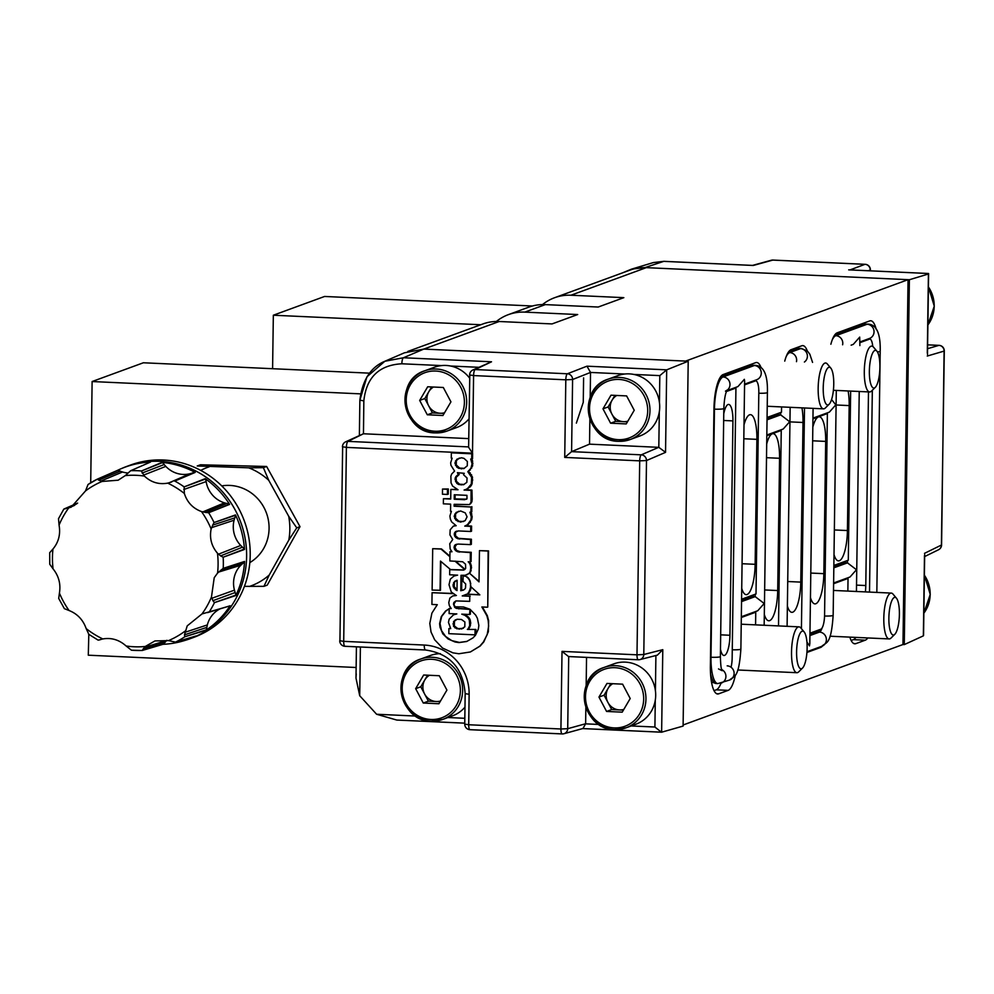 <?xml version="1.0" encoding="UTF-8"?>
<svg xmlns="http://www.w3.org/2000/svg" width="994" height="994" viewBox="0 0 994 994"><rect width="100%" height="100%" fill="white"/><g stroke="black" fill="none" stroke-linecap="round" stroke-linejoin="round"><path stroke-width="1.49" d="M836.302 390.431L833.158 615.336A7.343 0.808 -179.2 0 1 832.86 615.559A7.343 0.808 -179.2 0 1 824.548 616.019M831.568 399.563L835.805 404.844L829.381 412.112L812.955 418.126M766.821 435.012L783.235 428.998L789.671 421.729L780.663 414.858L776.426 415.132L767.045 418.561M851.125 345.166L853.274 344.384L859.711 337.115L859.872 345.577M833.842 566.543L843.21 563.113L847.46 562.852L856.455 569.724L850.032 576.992L833.606 582.993M732.28 649.79A7.343 0.808 0.8 0 0 740.878 649.107L744.618 381.137L744.357 379.323L737.921 386.591L726.838 390.654M741.325 616.765L757.751 610.751L764.175 603.482L755.179 596.611L750.942 596.885L741.561 600.314M806.904 641.9L809.489 645.889L809.812 643.64L813.092 408.372M764.162 625.251L767.418 392.555C767.84 374.9 763.802 365.842 755.266 365.357A29.373 8.114 92.6 0 0 754.322 365.519L723.048 376.962A29.373 8.114 92.6 0 0 714.45 409.143L710.983 657.258A29.373 8.114 92.6 0 0 717.83 683.599L729.608 680.045C734.218 675.46 738.766 679.237 740.878 649.107M867.799 637.949A31.212 8.623 -87.4 0 1 865.277 640.186L855.797 643.652A31.212 8.623 92.6 0 1 854.79 643.814A31.212 8.623 92.6 0 1 849.845 637.129M833.593 583.714L848.031 578.433L847.857 591.095M806.917 652.462L820.547 647.479A31.212 8.623 92.6 0 0 822.46 646.038M741.325 617.485L755.751 612.192L755.577 624.866M761.155 367.842A31.212 8.623 92.6 0 0 756.67 362.499A31.212 8.623 92.6 0 0 755.664 362.661L723.11 374.576A31.212 8.623 92.6 0 0 713.965 408.782L710.375 666.017A31.212 8.623 92.6 0 0 717.656 693.998A31.212 8.623 92.6 0 0 718.65 693.837L728.142 690.37A31.212 8.623 92.6 0 0 735.361 675.063M781.57 406.919L781.495 412.199L767.07 417.48M807.302 350.957A31.212 8.623 92.6 0 0 802.804 345.614A31.212 8.623 92.6 0 0 801.81 345.775L791.038 349.714A31.212 8.623 92.6 0 0 784.738 361.12M876.199 329.325A31.212 8.623 92.6 0 0 870.732 320.764A31.212 8.623 92.6 0 0 869.738 320.913L837.184 332.828A31.212 8.623 92.6 0 0 830.872 344.235M542.513 304.574A45.898 43.823 69.9 0 1 554.54 297.74L629.91 270.157A45.898 43.823 69.9 0 1 646.311 267.647L908.056 279.674L902.962 644.534L683.126 724.986M908.056 279.674L685.562 361.095L423.817 349.08L403.44 357.753L491.521 361.791L472.759 370.041A5.504 5.504 0 0 0 469.615 374.937L473.591 375.57L472.498 453.177L346.409 447.387L343.7 641.354L424.252 645.056A47.439 45.289 69.9 0 1 469.131 694.284L468.708 724.75L560.927 728.987L562.02 651.381L568.556 656.562L638.272 659.767A5.504 1.516 92.6 0 0 638.409 659.755A5.504 5.243 -104.3 0 0 639.887 659.606L639.887 659.606A5.504 5.243 -104.3 0 0 643.789 654.512L662.787 649.666L661.631 732.193L683.102 726.08L688.208 361.22L423.817 349.08L404.396 352.82L384.827 361.282L403.44 357.753A5.504 1.516 92.6 0 0 401.862 363.779C379.037 365.046 366.364 377.409 363.841 400.843L363.469 433.769L347.987 441.373A5.504 5.268 -116.1 0 0 345.527 441.883L345.527 441.883A5.504 5.504 0 0 0 342.445 446.753L346.409 447.387A5.504 1.516 92.6 0 1 347.987 441.373L468.609 446.915M554.54 297.74A45.898 43.823 69.9 0 1 570.954 295.23L623.834 297.653L598.202 307.034L545.321 304.611A45.898 43.823 -110.1 0 0 528.907 307.121L508.406 314.626A45.898 43.823 69.9 0 1 524.82 312.116L577.688 314.539L552.055 323.92L499.187 321.497A45.898 43.823 -110.1 0 0 482.773 324.007L407.863 351.416M496.379 321.46A45.898 43.823 69.9 0 1 508.406 314.626M764.311 614.491A27.447 7.579 92.6 0 0 768.784 620.765A27.447 7.579 92.6 0 0 777.706 590.548L779.557 458.284A27.447 7.579 92.6 0 0 773.146 433.67A27.447 7.579 92.6 0 0 766.697 443.958M779.52 430.365L781.247 430.439L778.513 625.909M781.247 430.439L766.809 435.72M741.723 588.398A27.534 7.604 92.6 0 0 746.196 594.648A27.534 7.604 92.6 0 0 755.142 564.319L756.894 439.348A27.534 7.604 92.6 0 0 750.47 414.66A27.534 7.604 92.6 0 0 744.009 424.898M741.574 599.233L756.012 593.952L758.82 392.369A12.847 3.554 92.6 0 0 755.825 380.839A12.847 3.554 92.6 0 0 755.415 380.901L744.568 384.877M731.037 667.235A12.847 3.554 92.6 0 0 732.156 658.04L735.933 388.033L726.465 391.499M723.769 413.74A18.352 5.069 -87.4 0 1 728.639 404.434A18.352 5.069 -87.4 0 1 732.926 420.897L729.931 635.265A18.352 5.069 -87.4 0 1 723.955 655.481A18.352 5.069 -87.4 0 1 720.476 649.231M869.514 592.089L872.334 390.269M872.744 346.446A12.847 3.554 92.6 0 0 869.887 339.091A12.847 3.554 92.6 0 0 869.477 339.165L859.922 342.657M809.961 633.203L820.795 629.227A12.847 3.554 92.6 0 0 824.573 615.149L827.381 413.554L812.943 418.834M825.654 413.479L827.381 413.554M734.206 387.958L735.933 388.033M801.425 628.693L804.506 407.975M833.854 565.462L848.292 560.181L850.653 391.089M855.909 637.402A31.212 8.623 -87.4 0 1 853.374 639.639L865.277 640.186M851.15 640.447L853.374 639.639M846.304 578.346L848.031 578.433M754.024 612.118L755.751 612.192M714.015 690.631L716.239 689.824A31.212 8.623 92.6 0 0 721.023 683.176M748.842 366.239A31.212 8.623 92.6 0 0 748.42 365.32M794.976 349.354A31.212 8.623 92.6 0 0 794.554 348.434M862.904 324.491A31.212 8.623 92.6 0 0 862.481 323.572M834.003 554.627A27.534 7.604 92.6 0 0 838.476 560.877A27.534 7.604 92.6 0 0 847.422 530.548L849.174 405.589A27.534 7.604 92.6 0 0 848.106 390.977M836.476 390.443A27.534 7.604 92.6 0 0 836.289 391.127M787.385 606.042A27.447 7.579 92.6 0 0 791.858 612.329A27.447 7.579 92.6 0 0 800.779 582.111L803.003 422.475A27.447 7.579 92.6 0 0 801.934 407.851M790.367 407.329A27.447 7.579 92.6 0 0 790.143 408.149M810.458 597.605A27.447 7.579 92.6 0 0 814.918 603.892A27.447 7.579 92.6 0 0 823.84 573.662L825.691 441.398A27.447 7.579 92.6 0 0 819.292 416.784A27.447 7.579 92.6 0 0 812.831 427.072M865.389 591.89A18.352 5.069 92.6 0 0 865.786 585.541L868.483 391.909M833.755 384.181A18.861 5.206 -87.4 0 1 829.158 404.223A18.861 5.206 -87.4 0 1 823.218 388.033A18.861 5.206 -87.4 0 1 830.81 368.128A18.861 5.206 -87.4 0 1 833.755 384.181M829.158 404.223L825.38 407.962A22.949 6.337 -87.4 0 1 823.517 408.845A22.949 6.337 -87.4 0 1 818.161 388.269A22.949 6.337 -87.4 0 1 825.629 362.996A22.949 6.337 -87.4 0 1 827.393 364.053L830.81 368.128M879.901 367.295A18.861 5.206 -87.4 0 1 875.292 387.337A18.861 5.206 -87.4 0 1 869.365 371.147A18.861 5.206 -87.4 0 1 876.956 351.242A18.861 5.206 -87.4 0 1 879.901 367.295M875.292 387.337L871.514 391.077A22.949 6.337 -87.4 0 1 869.651 391.959A22.949 6.337 -87.4 0 1 864.295 371.383A22.949 6.337 -87.4 0 1 871.763 346.111A22.949 6.337 -87.4 0 1 873.54 347.167L876.956 351.242M807.128 648.026A18.861 5.206 -87.4 0 1 802.518 668.067A18.861 5.206 -87.4 0 1 796.592 651.89A18.861 5.206 -87.4 0 1 804.183 631.973A18.861 5.206 -87.4 0 1 807.128 648.026M802.518 668.067L798.741 671.82A22.949 6.337 -87.4 0 1 796.877 672.702A22.949 6.337 -87.4 0 1 791.522 652.126A22.949 6.337 -87.4 0 1 798.99 626.854A22.949 6.337 -87.4 0 1 800.766 627.897L804.183 631.973M899.396 614.255A18.861 5.206 -87.4 0 1 894.799 634.309A18.861 5.206 -87.4 0 1 888.872 618.119A18.861 5.206 -87.4 0 1 896.451 598.202A18.861 5.206 -87.4 0 1 899.396 614.255M894.799 634.309L891.022 638.049A22.949 6.337 -87.4 0 1 889.158 638.931A22.949 6.337 -87.4 0 1 883.803 618.355A22.949 6.337 -87.4 0 1 891.27 593.083A22.949 6.337 -87.4 0 1 893.034 594.139L896.451 598.202M644.982 267.585L631.488 269.15L653.356 262.578L663.843 261.335L644.982 267.585L909.373 279.736L904.279 644.597L902.962 644.534M631.488 269.15L622.617 272.828M923.376 634.756L923.351 635.862L904.279 644.597M928.408 273.996L909.373 279.736M752.545 265.435L665.16 261.422M752.52 265.41L771.22 260.266A5.504 5.231 74.6 0 1 772.785 260.093L753.241 265.473M849.994 269.908L865.004 264.329A5.504 5.305 71.3 0 1 870.222 270.033L868.209 270.728M927.303 353.032L928.421 273.512L848.69 269.859M927.564 348.708L938.908 345.365A5.504 5.293 73.6 0 1 944.101 351.093L927.265 356.038M923.351 635.862L924.47 555.721M924.507 553.347L941.393 545.06A5.504 5.268 63.9 0 1 938.51 549.769L924.656 556.565M419.679 400.42L427.296 414.784L442.926 415.504L450.941 401.849L443.312 387.486L427.693 386.765L419.679 400.42L424.811 398.544L432.427 412.908L440.243 413.268A14.09 13.456 -110.1 0 0 444.542 412.734M469.578 378.068A32.131 30.677 -110.1 0 0 446.008 365.457A32.131 30.677 -110.1 0 0 434.527 367.208L424.786 370.774A32.131 30.677 69.9 0 1 436.267 369.022A32.131 30.677 69.9 0 1 466.198 396.308A32.131 30.677 69.9 0 1 446.865 431.123A32.131 30.677 69.9 0 1 435.372 432.875A32.131 30.677 69.9 0 1 405.453 405.589A32.131 30.677 69.9 0 1 424.786 370.774C393.45 380.13 402.458 433.347 435.322 432.887L446.865 431.123L456.606 427.557A32.131 30.677 -110.1 0 0 469.006 418.872M424.811 398.544L431.607 386.952M433.459 387.039A14.09 13.456 -110.1 0 0 428.812 391.723A14.09 13.456 -110.1 0 0 428.625 405.726A14.09 13.456 -110.1 0 0 440.243 413.268L444.132 413.442M432.427 412.908L427.296 414.784M415.654 688.668L423.27 703.031L438.901 703.752L446.915 690.097L439.298 675.734L423.668 675.013L415.654 688.668L420.785 686.792L428.402 701.155L436.217 701.515A14.09 13.456 -110.1 0 0 440.528 700.981M440.417 653.679A32.131 30.677 -110.1 0 0 430.501 655.456L420.76 659.022A32.131 30.677 69.9 0 1 432.241 657.27A32.131 30.677 69.9 0 1 462.173 684.555A32.131 30.677 69.9 0 1 442.839 719.37A32.131 30.677 69.9 0 1 431.346 721.122A32.131 30.677 69.9 0 1 401.427 693.837A32.131 30.677 69.9 0 1 420.76 659.022C389.424 668.378 398.432 721.594 431.297 721.135L442.839 719.37L452.581 715.804A32.131 30.677 -110.1 0 0 464.981 707.119M420.785 686.792L427.582 675.199M429.433 675.286A14.09 13.456 -110.1 0 0 424.786 679.971A14.09 13.456 -110.1 0 0 424.6 693.974A14.09 13.456 -110.1 0 0 436.217 701.515L440.106 701.689M428.402 701.155L423.27 703.031M598.96 697.08L606.576 711.443L622.207 712.164L630.208 698.521L622.592 684.158L606.974 683.437L598.96 697.08L604.091 695.204L611.708 709.567L619.523 709.927A14.09 13.456 -110.1 0 0 623.822 709.405M625.288 662.128A32.131 30.677 -110.1 0 0 613.795 663.88L604.066 667.446A32.131 30.677 69.9 0 1 615.547 665.682A32.131 30.677 69.9 0 1 645.479 692.967A32.131 30.677 69.9 0 1 626.145 727.782A32.131 30.677 69.9 0 1 614.652 729.534A32.131 30.677 69.9 0 1 584.733 702.261A32.131 30.677 69.9 0 1 604.066 667.446C572.718 676.79 581.738 730.006 614.603 729.546L626.145 727.782L635.887 724.216A32.131 30.677 -110.1 0 0 655.22 689.401A32.131 30.677 -110.1 0 0 625.288 662.128M604.091 695.204L610.888 683.611M612.739 683.698A14.09 13.456 -110.1 0 0 608.092 688.382A14.09 13.456 -110.1 0 0 607.893 702.385A14.09 13.456 -110.1 0 0 619.523 709.927L623.412 710.114M611.708 709.567L606.576 711.443M602.985 408.832L610.602 423.195L626.232 423.916L634.234 410.273L626.618 395.91L610.999 395.19L602.985 408.832L608.117 406.956L615.733 421.319L623.549 421.68A14.09 13.456 -110.1 0 0 627.848 421.158M618.566 441.286A32.131 30.677 69.9 0 1 588.746 413.951A32.131 30.677 69.9 0 1 608.079 379.199C576.744 388.542 585.764 441.758 618.616 441.299L630.171 439.534L639.912 435.968A32.131 30.677 -110.1 0 0 659.233 401.154A32.131 30.677 -110.1 0 0 629.314 373.881A32.131 30.677 -110.1 0 0 617.821 375.633L608.079 379.199A32.131 30.677 69.9 0 1 619.573 377.434A32.131 30.677 69.9 0 1 649.504 404.72A32.131 30.677 69.9 0 1 630.171 439.534A32.131 30.677 69.9 0 1 618.678 441.286M608.117 406.956L614.913 395.363M616.765 395.45A14.09 13.456 -110.1 0 0 612.118 400.135A14.09 13.456 -110.1 0 0 611.919 414.138A14.09 13.456 -110.1 0 0 623.549 421.68L627.438 421.866M615.733 421.319L610.602 423.195M272.592 368.712L273.338 315.222L480.761 324.74M273.338 315.222L324.603 296.46L532.449 306.003M576.358 423.109L583.267 402.297L583.602 377.869M456.706 544.203L454.904 547.098L456.594 550.428L460.433 551.819L471.231 552.304L471.094 561.573L470.261 561.883L470.386 552.614L471.231 552.304M469.379 561.834L470.845 563.996L471.516 567.736L469.566 573.252L479.033 581.366M479.456 550.651L488.539 550.9L487.756 607.061L488.129 551.049L479.456 550.651L479.021 581.863L469.566 573.252M482.388 606.986L487.296 615.609L488.626 620.654L488.365 631.712L483.805 641.875L480.164 646.05L470.373 651.965L479.754 646.199L483.382 642.025L487.184 634.607L488.65 626.096L488.216 620.803L486.886 615.771L481.866 606.961L487.346 607.21M453.14 593.654L432.079 592.685L452.941 593.468M456.892 531.057L454.606 532.722L458.271 530.92L470.684 531.492L470.758 526.385L464.77 526.112L467.428 524.733L470.845 520.024L471.33 517.029L469.951 512.221L470.957 512.27L471.032 507.002L454.134 506.219L454.159 504.318L469.541 504.579L471.044 502.132L471.094 490.377L464.086 490.054L467.143 489.036L471.293 484.066L471.665 477.418L467.826 471.69L470.895 468.348L472.075 463.825L470.696 459.017L471.69 459.066L471.765 453.786L451.351 452.854L451.276 458.122L452.121 458.159L450.655 462.844L450.953 465.291L454.581 471.081L451.674 474.014L450.866 476.176L451.052 482.91L452.63 486.103L458.023 489.769L450.841 489.446L450.704 499.05L443.436 498.715L443.361 503.821L450.642 504.144L450.543 511.326L451.375 511.363L449.909 516.048L450.369 519.141L451.624 521.862L456.196 525.714L453.351 526.112L450.17 529.79L449.934 534.884L452.717 539.531L449.748 543.73L450.183 549.023L451.984 551.769L449.971 551.682L449.847 560.939L462.707 561.759L465.527 564.207L465.689 568.332L463.651 570.096L449.723 569.686L449.648 574.78L457.6 575.141L453.997 576.023L456.917 575.203M440.876 561.424L440.479 590.287L432.117 590.076L432.701 548.688L441.448 548.912L449.909 556.242M449.971 551.682L451.723 551.409M453.351 526.112L455.96 525.565M450.717 498.715L443.436 498.715M450.841 489.446L456.818 489.371M451.351 452.854L472.61 453.488L472.535 458.756L471.69 459.066L472.56 460.731L472.597 465.938L468.659 471.38L472.498 477.12L472.125 483.767L470.473 486.638L465.565 489.719M465.341 489.769L471.926 490.067L472.2 499.174L471.877 501.821L470.361 503.784M471.032 507.002L454.979 505.909L454.991 504.356M471.864 506.691L471.79 511.96L470.957 512.27L472.175 516.731L471.678 519.713L468.261 524.422L465.614 525.814L471.591 526.087L471.529 531.181L470.684 531.492M455.438 532.411L455.563 535.89L458.545 538.35L471.404 539.233L471.342 544.327L470.497 544.625L470.572 539.531L460.62 538.736M448.331 488.986L442.504 489.06L442.442 494.217L447.412 494.44L447.486 489.284L448.331 488.986L448.257 494.142L447.412 494.44M456.793 575.104L457.501 575.141M455.041 561.175L464.707 569.574M449.909 556.739L441.038 549.061L432.701 548.688M440.069 590.436L440.479 561.088L450.506 569.55L463.949 569.947M450.941 608.204L449.189 608.477L449.114 613.571L456.83 613.919L453.512 614.814L456.569 613.907M456.42 595.481L452.829 595.891L449.884 598.077L448.766 602.6L449.338 605.706L451.239 608.564L449.189 608.477M432.079 592.685L431.918 604.439L437.285 604.687L431.905 613.124L429.806 623.4L431.036 632.022L434.676 639.788L442.504 648.026L452.966 652.847L458.88 653.754L470.373 651.965M465.416 576.309L463.129 575.799L463.042 581.415L465.701 583.975L465.527 587.963L464.509 589.479L460.794 590.759L461.005 575.302L465.267 575.265L469.156 573.401M463.067 580.136L461.39 578.719L461.427 575.315M465.838 576.16L463.129 575.799M469.777 596.263L469.715 601.358L469.777 596.263L462.235 595.928L466.571 594.263L479.829 594.872L470.746 586.609L470.137 580.993L467.068 576.855M470.212 596.114L462.918 595.779M455.985 600.898L453.923 603.992L454.879 606.787L463.502 606.986L470.025 609.26L469.528 614.503L470.361 614.193L470.423 610.005M449.176 608.701L445.536 611.086L441.261 616.628L439.596 623.611L439.994 627.226L442.815 633.849L448.058 638.956L455.066 642L459.042 642.584L466.72 641.49L472.982 637.899L475.418 635.34L478.362 628.991L478.859 625.425L477.393 618.28L475.704 615.137L470.025 609.26M471.404 539.233L470.572 539.531M459.775 539.034L457.712 538.649L458.545 538.35M456.768 537.344L455.935 537.642L454.73 536.201L454.246 534.213L455.09 533.902M457.712 538.649L455.935 537.642M454.73 536.201L455.563 535.89M454.246 534.213L454.606 532.722M455.401 531.653L456.246 531.343M470.758 526.385L471.591 526.087M464.77 526.112L465.614 525.814M467.428 524.733L468.261 524.422M469.466 522.62L470.299 522.322M470.845 520.024L471.678 519.713M471.33 517.029L472.175 516.731M470.982 514.184L471.827 513.873M469.541 504.579L471.877 501.821M470.845 503.511L472.2 499.174M471.019 495.907L471.852 495.608M471.355 499.485L471.044 502.132M471.094 490.377L471.926 490.067M467.143 489.036L467.975 488.725M469.628 486.948L470.473 486.638M470.597 485.606L471.442 485.296M471.293 484.066L472.125 483.767M471.901 480.326L472.746 480.027M471.665 477.418L472.498 477.12M470.746 475.057L471.578 474.759M469.479 473.206L470.324 472.908M467.826 471.69L468.659 471.38M469.578 470.199L470.423 469.901M470.895 468.348L471.728 468.05M471.765 466.248L472.597 465.938M472.075 463.825L472.92 463.527M471.728 461.03L472.56 460.731M471.765 453.786L472.61 453.488M449.723 569.686L450.381 569.438M453.997 576.023L450.319 579.154L449.015 584.708L451.264 592.002L456.221 595.468M466.894 574.818L469.988 572.817M469.156 573.128L470.734 571.699M469.901 571.997L471.206 570.382M470.361 570.693L470.684 568.034L471.516 567.736M470.684 568.034L470.535 566.008L471.38 565.698M470.535 566.008L470 564.306L470.845 563.996M470 564.306L469.243 562.877L470.075 562.567M469.243 562.877L468.186 561.784L470.261 561.883M470.386 552.614L460.433 551.819M459.601 552.117L457.526 551.682L458.371 551.372M457.526 551.682L455.749 550.726L456.594 550.428M455.749 550.726L454.544 549.222L455.376 548.912M454.544 549.222L454.059 547.408L454.904 547.098M455.264 545.557L454.42 545.868L455.215 544.799L458.085 544.066L470.497 544.625M454.059 547.408L454.42 545.868M455.215 544.799L456.06 544.488M659.444 402.508L659.817 375.62L666.688 369.843L688.208 361.22M454.979 505.909L454.134 506.219M455.799 595.63L452.829 595.891M453.512 614.814L449.139 619.187L448.48 622.406L450.717 628.643L448.903 628.568L450.481 628.295M448.903 628.568L448.828 633.663L475.008 634.855L475.84 634.557L475.915 629.463L467.354 629.413L475.915 629.463M475.008 634.855L475.082 629.761M467.354 629.413L469.218 628.046L468.199 629.103M468.385 628.357L469.715 625.524L469.33 620.181L470.174 619.871L470.746 623.201L469.218 628.046M470.025 626.816L469.901 623.499M469.715 625.524L470.547 625.214M469.33 620.181L468.572 618.69L469.416 618.38L470.174 619.871M468.572 618.69L467.578 617.373L468.422 617.063L469.416 618.38M467.578 617.373L464.931 615.336L465.764 615.038L468.422 617.063M463.639 614.23L465.764 615.038M464.931 615.336L461.763 614.143L469.528 614.503M463.8 595.592L465.801 594.81M465.378 594.971L466.571 594.263M468.037 593.058L469.839 591.355L468.87 592.759M469.006 591.654L469.752 590.063L470.597 589.765L469.839 591.355M471.081 586.92L470.597 589.765M469.752 590.063L470.858 586M470.423 586.162L470.721 583.217M470.299 583.379L470.137 580.993M469.715 581.142L469.33 579.216M468.895 579.365L468.286 577.837M467.851 577.986L466.633 577.005M461.788 579.055L461.626 590.448L463.279 590.2M461.626 590.448L461.39 578.719L460.794 590.759M467.006 498.702L466.931 495.335L454.295 494.763L454.233 499.212L464.583 499.696L467.006 498.702M454.705 581.266L453.04 584.894L453.339 586.945L456.991 590.585L457.128 580.272L453.575 582.72M461.315 629.016L464.819 626.804L464.894 621.995L461.452 619.461L457.029 619.262L453.587 621.474L453.525 626.282L456.905 628.817L463.353 628.283M460.669 510.978L456.122 512.457L454.159 516.246L456.01 520.272L460.52 522.098L465.13 520.694L467.081 516.843L465.242 512.879L460.669 510.978M467.354 461.464L463.987 458.358L461.415 457.774L456.867 459.253L454.904 463.042L456.755 467.068L458.806 468.373L463.838 468.609L467.292 465.813L467.354 461.464M466.832 482.363L467.068 478.027L463.477 474.672L464.273 473.318L457.402 472.659L458.321 474.846L455.948 476.474L455.016 479.145L456.855 483.407L458.806 484.538L463.44 484.749L466.832 482.363M469.715 601.358L455.898 600.91L453.86 602.488L453.5 604.153L454.743 607.396L456.408 608.403L469.603 609.409M455.314 606.675L459.638 608.614L468.659 609.024M459.638 608.614L458.806 608.912M457.24 608.092L456.408 608.403M455.575 607.086L454.743 607.396M449.176 608.738L445.946 610.937L441.671 616.479L440.007 623.462L441.485 630.544L445.598 636.471L451.81 640.633L459.452 642.435L466.956 641.379M455.662 561.212L465.03 569.338M466.981 594.114L479.63 594.698M356.237 673.895L355.989 678.119L359.716 695.738L376.602 714.251L396.768 720.054L464.757 723.147M585.628 723.756L582.993 728.49L563.933 733.734A5.504 5.231 -105.4 0 0 563.933 733.734A5.504 5.231 -105.4 0 0 567.711 728.689L585.628 723.756L585.864 707.144M586.547 657.394L586.162 685.525M624.779 374.017L590.535 372.439L572.594 379.509A5.504 5.206 -111.2 0 0 567.4 373.781L586.969 366.177L666.688 369.843L665.545 452.357L658.811 447.337L659.308 411.889M562.02 651.381L636.992 654.822L639.701 460.856L564.729 457.414L571.587 451.636L589.529 444.156L589.877 418.896M590.188 397.277L590.535 372.539M589.529 444.156L658.811 447.337M468.733 438.615L363.469 433.769M447.486 489.284L442.504 489.06M458.557 473.057L459.166 474.536L456.097 477.406L456.383 481.295L459.638 484.227L464.148 484.451M461.937 484.625L461.092 484.935M459.638 484.227L458.806 484.538M457.7 483.096L456.855 483.407M456.383 481.295L455.538 481.605M455.861 478.847L455.016 479.145M456.097 477.406L455.264 477.716M456.793 476.163L455.948 476.474M457.812 475.169L456.967 475.48M459.166 474.536L458.321 474.846M459.315 458.072L456.333 460.62L456.271 464.956L459.638 468.075L464.322 468.336M462.098 468.584L461.266 468.895M459.638 468.075L458.806 468.373M457.588 466.758L456.755 467.068M456.271 464.956L455.438 465.267M455.749 462.732L454.904 463.042M456.333 460.62L455.5 460.918M457.7 458.942L456.867 459.253M458.569 511.276L455.587 513.823L455.525 518.16L458.905 521.278L463.577 521.539M461.353 521.788L460.52 522.098M458.905 521.278L458.06 521.577M456.855 519.961L456.01 520.272M455.525 518.16L454.693 518.47M455.003 515.936L454.159 516.246M455.587 513.823L454.755 514.134M456.954 512.146L456.122 512.457M457.103 619.262L454.432 621.175L454.357 625.984L457.737 628.506L462.16 628.717M459.911 628.904L459.079 629.202M457.737 628.506L456.905 628.817M455.799 627.612L454.954 627.91M454.357 625.984L453.525 626.282M453.836 623.573L452.991 623.884M454.432 621.175L453.587 621.474M455.898 619.734L455.066 620.045M456.519 580.384L455.55 580.956M454.407 582.422L454.183 586.634L457.004 589.852M456.321 589.517L455.488 589.815M455.053 588.299L454.221 588.597M454.183 586.634L453.339 586.945M453.873 584.596L453.04 584.894M455.128 494.801L455.066 498.913L466.633 499.187M465.416 499.386L464.583 499.696M455.066 498.913L454.233 499.212M359.381 435.086L359.865 400.209L366.935 376.813L384.827 361.282C370.712 367.146 362.388 380.118 359.865 400.209L363.841 400.843M562.368 733.907A5.504 5.231 -105.4 0 0 563.921 733.734A5.504 5.504 0 0 1 562.219 733.932A5.504 1.516 92.6 0 0 562.368 733.907M345.527 441.883L363.382 433.769M631.178 725.943L654.909 727.024L661.445 732.205L582.633 728.59M665.545 452.357L646.498 460.545L643.789 654.512L636.992 654.822A5.504 1.516 92.6 0 0 638.272 659.767A5.504 5.504 0 0 0 639.887 659.606L657.369 655.145L662.787 649.666M472.498 453.177L468.609 447.288L469.802 374.788M491.521 361.791L475.169 369.557A5.504 5.281 -115.4 0 0 472.759 370.041M590.535 372.439L586.969 366.177M564.729 457.414L565.81 379.807L572.594 379.509L571.587 451.636L641.267 454.842A5.504 1.516 -87.4 0 0 639.701 460.856L646.498 460.545A5.504 5.218 -113.3 0 0 641.267 454.842L658.724 447.337M219.985 608.912A26.018 24.838 -110.1 0 0 209.833 618.715A26.018 24.838 -110.1 0 0 207.348 624.928A25.086 23.955 -110.1 0 0 206.864 627.351L184.499 634.831L187.207 625.885L201.993 613.932L228.806 606.253A10.897 10.4 -110.1 0 0 229.763 605.918L207.634 612.615M212.902 600.687L214.455 602.625L235.864 595.518A91.672 87.534 -110.1 0 0 244.561 561.448L244.338 561.784A10.897 10.4 -110.1 0 1 242.573 563.635A25.098 23.955 -110.1 0 0 240.809 565.251A26.018 24.838 -110.1 0 0 236.833 570.531A26.018 24.838 -110.1 0 0 234.447 590.15A25.086 23.955 -110.1 0 0 235.193 592.523L212.902 600.687L211.473 597.009L214.219 577.7L217.587 573.053L223.203 568.357A90.417 86.329 -110.1 0 0 223.153 557.236L244.499 549.446A91.672 87.534 -110.1 0 0 235.466 514.929L213.946 522.583L211.138 528.97A86.254 82.353 -110.1 0 0 201.484 511.562C192.898 508.381 187.195 502.343 184.35 493.471L184.126 486.874A90.417 86.329 -110.1 0 0 179.554 483.829A90.417 86.329 -110.1 0 0 174.807 481.071L195.197 472.411A91.672 87.534 -110.1 0 0 162.034 462.372L141.359 471.032L144.416 476.076A86.254 82.353 -110.1 0 0 125.281 475.592L118.174 480.201L102.034 481.456L98.704 480.102L97.375 479.133L117.391 470.423L97.449 479.096M102.009 639.117L102.817 638.943C111.427 637.465 119.205 639.813 126.126 646.001L131.432 650.2L142.266 650.474L162.941 644.311A91.672 87.534 -110.1 0 0 183.555 640.844A91.672 87.534 -110.1 0 0 196.004 635.974L175.478 642.099L168.508 640.621A86.254 82.353 -110.1 0 0 185.033 631.14M166.905 640.285A26.018 24.838 -110.1 0 0 166.681 640.496A25.086 23.955 -110.1 0 0 165.091 642.31L142.987 649.181L145.261 646.485L154.927 640.944L168.508 640.621M235.466 514.929L235.429 515.302A10.897 10.4 -110.1 0 1 234.82 517.886A25.098 23.955 -110.1 0 0 234.099 520.222A26.018 24.838 -110.1 0 0 240.71 545.457A25.086 23.955 -110.1 0 0 242.499 547.172L220.593 555.882L217.487 553.236C211.473 546.153 209.361 538.065 211.138 528.97M183.555 640.844L185.369 640.298A91.783 87.634 -110.1 0 0 187.717 639.552A91.783 87.634 -110.1 0 0 190.04 638.732L193.631 637.427A91.783 87.634 -110.1 0 0 249.966 560.902A91.783 87.634 -110.1 0 0 205.758 473.306A91.783 87.634 -110.1 0 0 130.537 465.03L126.959 466.348A91.783 87.634 -110.1 0 0 124.66 467.217L124.648 467.23A91.783 87.634 -110.1 0 0 122.374 468.174L120.634 468.932A91.672 87.534 -110.1 0 0 117.391 470.423M64.113 508.953L77.631 503.088L63.827 509.09L58.596 518.533M125.281 475.592L130.711 470.696L150.454 462.073A91.672 87.534 -110.1 0 0 120.634 468.932M249.817 562.616A41.487 39.611 -110.1 0 0 248.985 491.434A41.487 39.611 -110.1 0 0 221.749 485.904M266.628 466.484L200.477 464.782L197.222 465.975L248.711 467.826L263.373 467.677L266.628 466.484L300.002 526.658L267.224 585.143L263.957 586.336L244.412 586.361M263.373 467.677L268.728 480.276L288.682 516.234L296.746 527.851L300.002 526.658M296.746 527.851L288.794 540.115L269.2 575.066L263.957 586.336M288.682 516.234A63.119 60.261 69.9 0 1 288.794 540.115M248.711 467.826A63.119 60.261 69.9 0 1 268.728 480.276M200.713 470.398A63.119 60.261 69.9 0 1 209.175 466.807M269.2 575.066A63.119 60.261 69.9 0 1 249.308 586.485M205.249 478.661L205.423 479.046A10.897 10.4 -110.1 0 1 206.143 481.593A26.006 24.825 -110.1 0 0 224.458 502.84A25.086 23.955 -110.1 0 0 226.806 503.424L205.497 512.432L208.641 512.742L229.614 504.393A91.672 87.534 -110.1 0 0 205.249 478.661L184.126 486.874M244.561 561.448L223.203 568.357M184.499 634.831L184.872 636.744L206.007 630.233A91.672 87.534 -110.1 0 0 230.123 605.756M88.044 484.5L85.509 490.937L71.17 507.188L63.852 509.077L77.631 503.088M68.561 508.158A86.254 82.353 -110.1 0 0 59.068 525.068L58.509 518.595M59.068 525.068C60.671 534.238 58.634 542.215 52.955 549.023L49.7 552.714L49.762 564.281L53.055 568.841C58.795 576.023 60.92 584.112 59.416 593.107L58.708 598.45L64.361 608.651L69.058 610.515C77.37 613.807 83.086 619.834 86.192 628.606L88.814 634.296L88.292 655.195L356.138 667.496M99.499 639.875L98.182 640.111L99.499 639.875M100.692 639.465L101.624 639.204M142.217 650.461A90.417 86.329 -110.1 0 1 131.606 650.188L131.481 650.2M142.987 649.181L142.341 650.461M211.473 597.009A86.254 82.353 -110.1 0 1 201.993 613.932L203.261 613.571M220.593 555.882L223.153 557.236M205.497 512.432L201.484 511.562M142.092 473.057L164.196 464.521A25.098 23.955 -110.1 0 0 165.812 466.385A26.018 24.838 -110.1 0 0 190.053 473.716A25.086 23.955 -110.1 0 0 192.327 473.007L174.807 481.071M171.676 481.978L167.725 483.134C158.841 484.712 151.076 482.363 144.416 476.076M117.789 470.473A10.897 10.4 -110.1 0 1 120.262 471.168A25.098 23.955 -110.1 0 0 122.548 471.988A26.018 24.838 -110.1 0 0 127.878 472.995M117.627 470.448L103.674 476.387M164.196 464.521A10.897 10.4 -110.1 0 0 162.37 462.632L141.359 471.032M165.812 466.385L143.534 475.12M195.197 472.411L174.646 481.133M194.787 472.448A10.897 10.412 -110.1 0 0 192.327 473.007M194.961 472.423L181.89 478.052M162.233 462.521L147.87 468.298M229.614 504.393L229.241 504.207A10.897 10.412 -110.1 0 0 226.806 503.424M229.415 504.293L215.934 509.835M205.36 478.897L190.724 484.314M244.499 549.446L244.275 549.11A10.897 10.412 -110.1 0 0 242.499 547.172M244.375 549.247L230.583 554.528M235.441 515.178L220.73 520.148M235.864 595.518L235.827 595.095A10.897 10.412 -110.1 0 0 235.193 592.523M235.839 595.269L221.898 600.152M244.425 561.647L229.862 566.207M206.007 630.233L206.18 629.861A10.897 10.412 -110.1 0 0 206.864 627.351M206.106 630.022L192.227 634.483M229.9 605.855L215.673 610.142M162.941 644.311L163.264 644.087A10.897 10.412 -110.1 0 0 165.091 642.31M163.128 644.187L149.522 648.324M369.482 373.16L143.385 362.773L92.119 381.534L90.703 482.798M360.4 393.86L92.119 381.534M780.7 412.485L780.663 414.858L767.033 419.853M725.471 391.151L727.173 390.058C725.396 393.003 724.278 399.153 723.831 408.497A7.343 0.808 -179.2 0 1 723.545 408.72A7.343 0.808 -179.2 0 1 714.45 409.143L713.965 409.13M723.831 408.497L720.377 656.612A7.343 0.808 -179.2 0 1 720.078 656.835A7.343 0.808 -179.2 0 1 710.983 657.258L710.499 657.233M721.756 669.583A7.343 7.008 69.9 0 1 721.395 683.052M727.186 665.856A7.343 7.008 69.9 0 1 729.608 680.045M833.817 567.835L847.46 562.852L847.497 560.479M741.536 601.606L755.179 596.611L755.216 594.25M806.966 651.729L821.876 646.274A7.343 7.008 -110.1 0 0 819.454 632.085L817.702 631.998A7.343 7.008 -110.1 0 0 815.068 632.408L809.936 634.284M809.924 635.576L819.454 632.085A14.686 4.051 92.6 0 0 822.05 627.997M809.936 634.843L817.702 631.998A14.686 4.051 92.6 0 0 819.615 629.662M833.829 567.102L845.695 562.766L845.72 561.125M741.549 600.873L753.415 596.537L753.44 594.897M744.581 384.156L756.745 379.708A7.343 7.008 -110.1 0 0 754.322 365.519L752.557 365.432L721.296 376.875A7.343 7.008 -110.1 0 0 720.538 376.888M749.936 365.829L753.502 365.283A29.373 8.114 92.6 0 0 752.557 365.432A7.343 7.008 -110.1 0 0 749.936 365.829L720.824 376.49M726.987 390.369A7.343 7.008 -110.1 0 0 723.048 376.962L721.296 376.875A29.373 8.114 92.6 0 0 720.004 377.708M866.283 324.007A29.373 8.114 92.6 0 0 865.352 324.156A7.343 7.008 -110.1 0 0 862.717 324.553L868.048 324.081A29.373 8.114 92.6 0 0 867.116 324.243L865.352 324.156L834.364 335.5M877.404 351.876A7.343 0.808 0.8 0 0 880.199 351.28C880.634 333.624 876.584 324.566 868.048 324.081M859.922 341.948L869.526 338.432A7.343 7.008 -110.1 0 0 867.116 324.243L835.842 335.686A29.373 8.114 92.6 0 0 832.276 339.799M710.548 673.795A29.373 8.114 92.6 0 0 716.078 683.524L717.83 683.599M753.887 380.752L755.825 380.839A14.686 4.051 92.6 0 0 755.241 380.255M758.807 393.239A7.343 0.808 0.8 0 0 767.418 392.555M778.923 413.144L778.911 414.784L767.045 419.12M788.143 352.497L789.696 352.572A29.373 8.114 92.6 0 0 786.142 356.684M788.751 351.627L796.082 348.944A7.343 7.008 69.9 0 1 798.704 348.546L800.468 348.633L789.696 352.572A7.343 7.008 69.9 0 1 796.48 361.667M796.082 348.944L799.648 348.397A29.373 8.114 92.6 0 0 798.704 348.546L788.217 352.385M799.648 348.397L801.4 348.472A29.373 8.114 92.6 0 0 800.468 348.633A7.343 7.008 69.9 0 1 804.407 362.027M842.614 344.781A7.343 7.008 -110.1 0 0 835.842 335.686L834.289 335.612M923.861 613.174A32.131 30.677 -110.1 0 0 924.395 575.203M545.321 304.611L524.82 312.116M499.187 321.497L423.817 349.08M646.311 267.647L570.954 295.23M867.75 339.078L869.477 339.165M753.688 380.826L755.415 380.901M853.809 643.565L855.797 643.652M818.82 647.392L820.547 647.479M716.239 689.824L728.142 690.37M716.674 693.75L718.65 693.837M856.53 585.118L865.786 585.541M723.669 420.474L732.926 420.897M720.675 634.831L729.931 635.265M836.091 404.98L849.174 405.589M834.351 529.951L847.422 530.548M812.645 440.802L825.691 441.398M810.793 573.066L823.84 573.662M789.957 421.878L803.003 422.475M787.72 581.515L800.779 582.111M766.498 457.687L779.557 458.284M764.659 589.951L777.706 590.548M743.81 438.752L756.894 439.348M742.071 563.722L755.142 564.319M941.405 544.737L944.3 350.932A5.504 5.504 0 0 0 939.044 345.353A5.504 1.516 92.6 0 0 938.908 345.365L927.613 344.856L939.044 345.353A5.504 1.516 92.6 0 1 939.206 345.39M865.327 264.354A5.504 1.516 92.6 0 0 865.153 264.305A5.504 1.516 92.6 0 0 865.004 264.329L772.785 260.093A5.504 1.516 92.6 0 1 772.934 260.068A5.504 5.504 0 0 0 771.22 260.266M870.222 270.815L870.409 269.883A5.504 5.504 0 0 0 865.153 264.305L772.934 260.068A5.504 1.516 92.6 0 1 773.084 260.105M870.222 269.722L870.396 270.828M944.101 350.77L941.591 544.898A5.504 5.504 0 0 1 938.51 549.769M435.732 371.035A30.292 28.925 -110.1 0 0 406.223 399.799A30.292 28.925 -110.1 0 0 434.887 431.234A30.292 28.925 -110.1 0 0 464.397 402.471A30.292 28.925 -110.1 0 0 435.732 371.035M927.887 324.926A32.131 30.677 -110.1 0 0 928.421 286.955M431.707 659.283A30.292 28.925 -110.1 0 0 402.197 688.047A30.292 28.925 -110.1 0 0 430.862 719.482A30.292 28.925 -110.1 0 0 460.371 690.718A30.292 28.925 -110.1 0 0 431.707 659.283M615.013 667.695A30.292 28.925 -110.1 0 0 585.503 696.471A30.292 28.925 -110.1 0 0 614.168 727.906A30.292 28.925 -110.1 0 0 643.665 699.142A30.292 28.925 -110.1 0 0 615.013 667.695M619.038 379.447A30.292 28.925 -110.1 0 0 589.529 408.223A30.292 28.925 -110.1 0 0 618.193 439.659A30.292 28.925 -110.1 0 0 647.69 410.895A30.292 28.925 -110.1 0 0 619.038 379.447M565.81 379.807L473.591 375.57A5.504 1.516 92.6 0 1 475.169 369.557L567.4 373.781A5.504 1.516 92.6 0 0 565.81 379.807M471.417 514.022L471.765 516.88M471.032 485.445L472.336 480.177M472.498 463.676L472.15 460.881M469.578 572.966L470.783 570.531M471.106 567.885L470.97 565.847M661.221 732.168L582.708 728.565M562.07 733.895L470.15 729.671A5.504 1.516 92.6 0 1 470 729.695A5.504 1.516 92.6 0 1 468.708 724.75L464.745 724.117L465.167 693.65L469.131 694.284M425.407 649.964L345.129 646.286A5.504 1.516 -87.4 0 1 344.993 646.299A5.504 1.516 -87.4 0 1 343.7 641.354L339.737 640.72A5.504 5.504 0 0 0 344.993 646.299L425.544 650.001A5.504 1.516 -87.4 0 1 424.252 645.056M360.4 647.007L359.716 695.738M376.602 714.251L415.753 716.053M447.872 717.519L464.819 718.302M585.628 723.843L599.059 724.464M654.909 727.024L655.282 700.136M655.419 690.755L655.903 655.518M568.717 656.574L567.711 728.689L560.927 728.987A5.504 1.516 92.6 0 0 562.219 733.932L470 729.695A5.504 5.504 0 0 1 464.745 724.117M638.136 659.743L568.717 656.549M659.817 375.62L633.837 374.427M478.536 367.295L450.531 366.016M441.473 365.593L401.862 363.779M425.668 649.977A5.504 1.516 -87.4 0 1 425.544 650.001C449.847 653.555 463.067 668.105 465.167 693.65M339.936 640.558L342.644 446.592M207.348 624.928L184.722 632.383M234.447 590.15L211.821 598.289M184.35 493.471A86.254 82.353 -110.1 0 0 176.311 487.818A86.254 82.353 -110.1 0 0 167.725 483.134M86.192 628.606A86.254 82.353 -110.1 0 0 94.231 634.259A86.254 82.353 -110.1 0 0 102.817 638.943M126.126 646.001A86.254 82.353 -110.1 0 0 145.261 646.485M217.587 573.053A86.254 82.353 -110.1 0 0 217.487 553.236M187.717 639.552L187.729 639.552A91.783 87.634 -110.1 0 0 187.729 639.552A91.783 87.634 -110.1 0 0 246.263 563.486A91.783 87.634 -110.1 0 0 202.155 474.623A91.783 87.634 -110.1 0 0 124.648 467.23M190.04 638.732A91.783 87.634 -110.1 0 0 246.375 562.206A91.783 87.634 -110.1 0 0 202.18 474.623A91.783 87.634 -110.1 0 0 126.959 466.348M88.106 484.451L97.437 479.096A90.417 86.329 -110.1 0 0 88.18 484.413M141.446 470.982A90.417 86.329 -110.1 0 0 130.711 470.696M214.058 522.521A90.417 86.329 -110.1 0 0 208.641 512.742M209.125 612.118A90.417 86.329 -110.1 0 0 214.455 602.625M175.603 642.074A90.417 86.329 -110.1 0 0 184.872 636.744M102.034 481.456A86.254 82.353 -110.1 0 0 85.509 490.937M52.955 549.023A86.254 82.353 -110.1 0 0 53.055 568.841M59.416 593.107A86.254 82.353 -110.1 0 0 69.058 610.515M122.548 471.988L100.829 481.096M120.262 471.168L98.704 480.102M117.752 470.46L97.673 478.996M162.333 462.608L141.645 470.895M190.053 473.716L169.005 482.836M206.143 481.593L183.778 489.508M224.458 502.84L202.751 511.947M205.423 479.046L184.039 486.936M205.41 479.021L184.337 486.787M229.241 504.207L208.479 512.78M214.269 522.446L235.429 515.302L213.946 522.583M234.82 517.886L212.53 525.118M234.099 520.222L211.473 527.677M240.71 545.457L218.419 554.205M244.275 549.11L223.029 557.261M244.338 561.784L223.078 568.419M244.35 561.747L223.414 568.295M242.573 563.635L220.668 570.32M240.809 565.251L218.518 572.109M235.827 595.095L214.319 602.637M229.763 605.918L209.001 612.167M229.788 605.905L209.336 612.056M206.18 629.861L184.772 636.756M166.681 640.496L144.391 647.367M163.264 644.087L142.266 650.474M76.712 503.859L65.169 508.841M74.712 505.3L67.368 508.468M790.155 407.316L787.099 626.307M859.238 391.487L856.443 591.48M876.832 592.424L880.199 351.28M840.39 563.076L840.377 564.157M821.876 646.274C826.486 641.689 831.046 645.466 833.158 615.336M813.713 632.905L814.248 631.625M711.48 682.033L716.078 683.524M720.377 656.612C720.923 672.217 721.781 667.856 722.216 670.701L718.513 668.925M753.502 365.283L755.266 365.357M748.097 597.928L748.109 596.847M773.593 415.094L773.581 416.163M812.558 362.4L809.799 354.137L807.364 351.019L801.4 348.472M834.885 334.742L862.717 324.553M924.395 575.079L930.247 594.412L923.861 613.211M867.961 339.004L869.887 339.091M823.517 408.845L767.219 406.26M869.651 391.959L833.394 390.294M796.877 672.702L737.71 669.981M798.99 626.854L741.226 624.207M889.158 638.931L829.99 636.21M891.27 593.083L833.506 590.436M663.843 261.335L752.893 265.423M928.533 273.499L849.348 269.859M928.607 273.574L927.477 354.485M923.55 635.489L924.681 554.577M928.421 286.831L934.273 306.164L927.887 324.963M396.768 720.054L464.757 723.172M356.424 646.821L355.989 678.119M88.565 634.184L98.157 640.148M99.089 640.012L102.258 639.055"/></g></svg>
